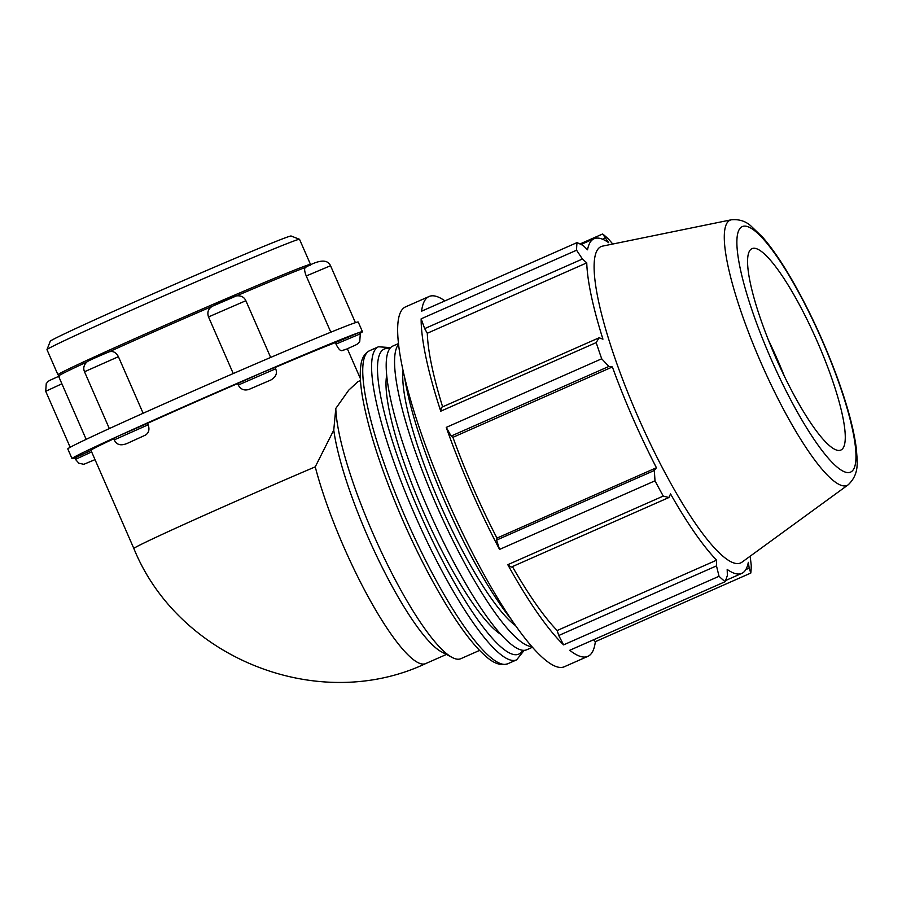 <?xml version="1.0" encoding="UTF-8"?>
<svg xmlns="http://www.w3.org/2000/svg" width="902" height="902" viewBox="0 0 902 902"><rect width="100%" height="100%" fill="white"/><g stroke="black" fill="none" stroke-linecap="round" stroke-linejoin="round"><path stroke-width="1.35" d="M424.673 328.632L582.421 259.021L576.592 250.215L421.144 318.823L424.673 328.632L427.3 333.255A182.903 36.948 66.2 0 0 442.634 406.847M421.144 318.823A196.67 39.722 66.2 0 0 440.74 411.199L596.188 342.591L599.12 337.776L441.382 407.388L440.74 411.199M496.585 540.095L499.561 549.419L655.01 480.811L654.322 470.483L496.585 540.095L496.957 538.111L656.419 467.732L654.322 470.483M451.135 436.061L608.873 366.449L601.702 358.782L446.242 427.39L451.135 436.061L452.928 437.323A182.903 36.948 66.2 0 0 496.957 538.111M446.242 427.39A196.67 39.722 66.2 0 0 499.561 549.419M558.744 635.504L563.592 644.874L719.041 576.277L716.481 565.892L558.744 635.504L557.177 630.532L716.628 560.165L716.481 565.892M512.404 566.603A182.903 36.948 66.2 0 0 557.177 630.532M507.792 564.686L511.175 567.144L668.912 497.521L663.252 496.077L507.792 564.686A196.67 39.722 66.2 0 0 563.592 644.874M593.493 639.8L595.343 641.672L750.791 573.063L749.19 568.113L745.796 569.613M725.603 580.527L741.771 573.39A182.903 36.948 66.2 0 1 727.181 569.433L727.373 575.465L725.185 581.677L569.737 650.286A196.67 39.722 66.2 0 0 587.867 656.352A196.67 39.722 66.2 0 0 595.343 641.672M444.945 300.896A196.67 39.722 66.2 0 0 429.059 296.51A196.67 39.722 66.2 0 0 421.595 311.19L577.043 242.593L583.222 245.513L587.529 249.798A182.903 36.948 66.2 0 1 594.08 238.726A182.903 36.948 66.2 0 1 594.711 238.489A182.903 36.948 66.2 0 1 608.67 242.683L602.637 233.979L579.986 243.968M750.182 556.196L751.242 565.441A196.67 39.722 66.2 0 1 750.791 573.063M602.615 239.244L605.039 238.173M668.912 497.521L670.547 493.935A182.903 36.948 66.2 0 0 716.628 560.165M427.3 333.255L586.751 262.877A182.903 36.948 66.2 0 0 602.942 339.175L599.12 337.776M582.421 259.021L586.751 262.877M452.928 437.323L612.379 366.956A182.903 36.948 66.2 0 0 656.419 467.732M608.873 366.449L612.379 366.956M429.059 296.51L405.562 306.872A196.67 39.722 66.2 0 0 398.098 321.563A196.67 39.722 66.2 0 0 447.178 499.528A196.67 39.722 66.2 0 0 564.381 666.725L587.867 656.352M128.163 442.972L145.278 435.181C148.807 433.05 149.777 429.589 148.165 424.797L114.261 439.86L113.618 438.406L119.865 435.373A158.47 2.853 -23.6 0 0 72.013 458.599A158.47 2.853 -23.6 0 0 74.832 457.957L91.012 450.448M270.634 380.103L270.983 379.945C276.023 376.799 277.568 373.09 275.617 368.817L238.263 385.041C240.733 389.45 244.318 390.893 249.02 389.393L270.634 380.103A137.803 2.481 156.4 0 0 249.02 389.393M238.263 385.041L237.632 383.575L261.862 372.706L274.986 367.362L275.617 368.817M335.995 344.079C338.216 348.6 340.144 350.81 341.779 350.731L346.56 349.119C358.725 343.594 356.673 344.947 359.751 341.508L360.293 333.853L335.995 344.079L335.364 342.613L359.233 332.488A158.47 2.853 -23.6 0 0 261.862 372.706A158.47 2.853 -23.6 0 0 119.865 435.373L147.533 423.342L148.165 424.797M341.779 350.731A137.803 2.481 156.4 0 1 346.537 349.119L346.571 349.108M360.067 333.345A158.47 2.853 -23.6 0 0 362.457 331.71A158.47 2.853 -23.6 0 0 359.233 332.488L360.293 333.853M86.919 361.973A137.803 2.481 156.4 0 0 58.529 376.1L86.164 439.353M212.421 306.229A137.803 2.481 156.4 0 0 108.984 351.881M305.406 267.466C304.154 268.446 304.436 271.276 306.24 275.967L330.538 265.74C327.46 259.054 319.071 259.629 305.361 267.477L305.406 267.466A137.803 2.481 156.4 0 0 236.245 295.991M234.261 296.848L212.646 306.128C208.328 308.529 206.953 312.126 208.509 316.929L245.863 300.704L270.645 357.44M118.41 356.696C115.997 352.265 112.829 350.675 108.905 351.915L109.074 351.836C101.204 355.196 87.336 361.037 86.908 361.984C83.83 364.938 83.029 368.196 84.506 371.748L118.41 356.696L143.125 413.263M330.82 332.207L306.24 275.967M233.246 373.552L208.509 316.929M145.278 435.181A137.803 2.481 156.4 0 0 128.434 442.859M72.013 458.599L67.785 448.925A158.47 2.853 -23.6 0 1 115.636 425.688A158.47 2.853 -23.6 0 1 257.634 363.021A158.47 2.853 -23.6 0 1 355.005 322.815A158.47 2.853 -23.6 0 1 358.229 322.037L362.457 331.71M275.042 367.509A137.803 2.481 -23.6 0 1 335.364 342.613M147.533 423.342A137.803 2.481 -23.6 0 1 237.632 383.575M360.473 380.52L357.981 381.625L348.713 390.183L335.792 408.471L333.763 430.085L315.249 466.841A137.803 2.481 156.4 0 0 133.857 548.517L90.955 450.335A137.803 2.481 -23.6 0 1 113.787 438.778M333.763 430.085A137.803 27.838 66.2 0 0 378.919 560.706A137.803 27.838 66.2 0 0 441.63 651.932L452.274 657.513A147.5 29.789 66.2 0 0 460.798 658.697L479.582 650.398M335.792 408.471A147.5 29.789 66.2 0 0 380.565 550.243A147.5 29.789 66.2 0 0 452.274 657.513M741.771 573.39A182.903 36.948 66.2 0 0 748.322 562.318L749.19 568.113M602.637 233.979A196.67 39.722 66.2 0 1 608.794 239.38L612.774 244.036M778.088 362.818A116.674 23.565 66.2 0 0 774.119 353.821M784.537 376.551A120 24.241 66.2 0 0 768.312 339.806M731.319 219.795L602.502 246.133A172.891 34.919 66.2 0 0 601.634 246.37A172.891 34.919 66.2 0 0 639.777 420.884A172.891 34.919 66.2 0 0 741.974 562.172L848.252 484.757C860.057 473.426 856.979 460.843 856.46 449.658C854.047 429.735 847.328 404.818 836.301 374.928C823.661 341.136 809.015 309.679 792.351 280.556C781.876 262.403 771.999 247.994 762.731 237.327L750.78 225.827C745.447 221.08 738.963 219.073 731.319 219.795A144.951 29.281 66.2 0 0 730.586 219.987A144.951 29.281 66.2 0 0 760.758 362.176A144.951 29.281 66.2 0 0 848.252 484.757M577.043 242.593A196.67 39.722 66.2 0 0 576.592 250.215M596.188 342.591A196.67 39.722 66.2 0 0 601.702 358.782M655.01 480.811A196.67 39.722 66.2 0 0 663.252 496.077M719.041 576.277A196.67 39.722 66.2 0 0 725.185 581.677M386.687 375.379A147.5 29.789 66.2 0 0 424.222 513.61A147.5 29.789 66.2 0 0 501.038 634.501M752.358 248.501A110.078 22.234 66.2 0 0 775.269 356.47A110.078 22.234 66.2 0 0 840.484 450.199A110.078 22.234 66.2 0 0 841.713 449.557A110.078 22.234 66.2 0 0 816.761 340.37A110.078 22.234 66.2 0 0 752.911 248.343A110.078 22.234 66.2 0 0 752.358 248.501M403.047 370.53A147.5 29.789 66.2 0 0 440.965 506.214A147.5 29.789 66.2 0 0 515.651 625.684M404.66 377.622A165.968 33.521 66.2 0 0 511.502 619.708M398.47 343.572L392.844 346.052A165.968 33.521 66.2 0 0 429.183 511.423A165.968 33.521 66.2 0 0 526.858 649.722L532.484 647.241M398.56 344.384A165.968 33.521 66.2 0 0 437.56 507.725A165.968 33.521 66.2 0 0 531.943 646.621M59.442 375.356L57.987 374.792A137.803 2.481 -23.6 0 1 57.942 374.758L46.983 349.66A137.803 2.481 -23.6 0 1 46.983 349.604A137.803 2.481 -23.6 0 1 172.259 292.214A137.803 2.481 -23.6 0 1 299.498 239.289A137.803 2.481 -23.6 0 1 299.532 239.323L291.12 236.008A131.444 2.368 156.4 0 0 169.756 286.486A131.444 2.368 156.4 0 0 50.264 341.238L46.983 349.604M57.942 374.758A137.803 2.481 -23.6 0 1 183.23 317.312A137.803 2.481 -23.6 0 1 310.502 264.421A137.803 2.481 -23.6 0 1 310.502 264.466L310.141 265.391M91.654 451.913L75.464 459.389L78.857 463.211L83.807 464.316L95.026 459.625M59.442 376.01C47.276 381.535 49.328 380.182 46.25 383.621L45.709 391.276L61.888 383.801M315.249 466.841A137.803 27.838 66.2 0 0 371.015 601.893A137.803 27.838 66.2 0 0 425.699 663.579L446.422 654.446M522.686 650.252A166.701 33.667 -113.8 0 1 419.441 512.37A166.701 33.667 -113.8 0 1 384.759 348.848A166.701 33.667 -113.8 0 1 389.641 348.781M390.611 347.608L378.457 346.785A171.098 34.558 66.2 0 0 414.649 514.388A171.098 34.558 66.2 0 0 516.62 659.858L524.197 650.319M516.62 659.858L507.77 663.759A171.098 34.558 -113.8 0 1 405.799 518.3A171.098 34.558 -113.8 0 1 369.594 350.698L378.457 346.785M742.718 226.413A134.184 27.105 -113.8 0 1 822.218 340.663A134.184 27.105 -113.8 0 1 850.135 472.287A134.184 27.105 -113.8 0 1 770.635 358.026A134.184 27.105 -113.8 0 1 742.718 226.413M581.046 244.476L594.08 238.726M74.821 457.923L75.464 459.389M114.261 439.86C116.629 445.16 121.308 446.174 128.298 442.927M212.162 306.364C215.837 304.56 236.617 295.202 237.034 295.833C241.308 295.574 244.25 297.198 245.863 300.704M330.538 265.74L355.411 322.679M84.506 371.748L109.334 428.574M347.349 348.77L360.372 378.558M45.709 391.276L70.176 447.291M133.857 548.517C178.495 658.528 318.406 714.26 425.699 663.579M507.77 663.759C496.506 667.232 487.463 658.201 479.503 650.319C469.446 639.789 458.385 624.669 446.332 604.96C431.088 579.885 416.521 551.494 402.608 519.778C381.873 471.814 368.49 430.818 362.446 396.801C360.169 383.339 359.672 372.605 360.98 364.6C361.837 357.97 364.712 353.336 369.594 350.698M310.502 264.421L299.532 239.323"/></g></svg>
